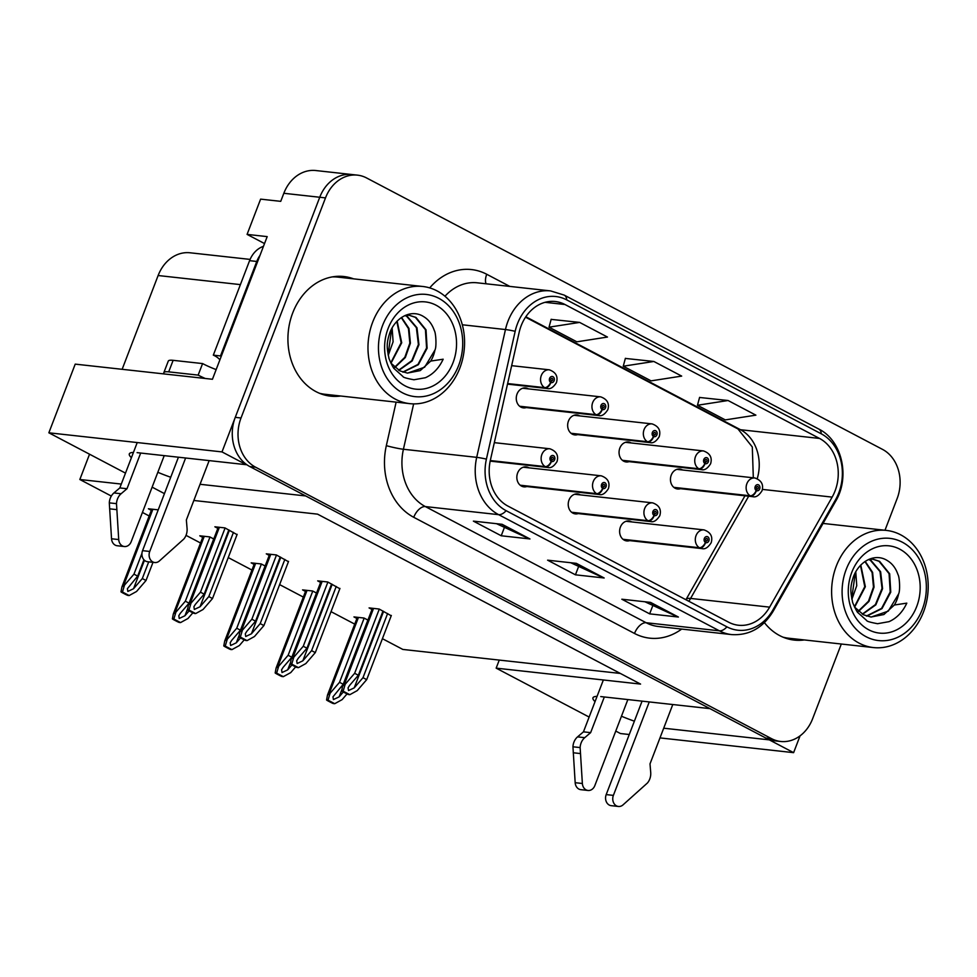 <?xml version="1.0" encoding="UTF-8"?>
<svg xmlns="http://www.w3.org/2000/svg" width="977" height="977" viewBox="0 0 977 977"><rect width="100%" height="100%" fill="white"/><g stroke="black" fill="none" stroke-linecap="round" stroke-linejoin="round"><path stroke-width="1.47" d="M621.47 716.226A40.13 7.071 -159 0 0 634.378 721.173M528.923 467.836A10.026 8.195 96.3 0 0 526.163 466.908A10.026 8.195 96.3 0 0 517.639 472.966A10.026 8.195 96.3 0 0 523.953 486.851A10.026 8.195 96.3 0 0 526.859 486.534M580.314 494.875A10.026 8.195 96.3 0 0 577.554 493.947A10.026 8.195 96.3 0 0 569.029 500.004A10.026 8.195 96.3 0 0 575.355 513.89A10.026 8.195 96.3 0 0 578.25 513.572M631.142 442.947A10.026 8.195 96.3 0 0 628.37 442.007A10.026 8.195 96.3 0 0 619.845 448.077A10.026 8.195 96.3 0 0 626.172 461.95A10.026 8.195 96.3 0 0 629.078 461.645M579.752 415.909A10.026 8.195 96.3 0 0 576.98 414.969A10.026 8.195 96.3 0 0 568.455 421.038A10.026 8.195 96.3 0 0 574.781 434.912A10.026 8.195 96.3 0 0 577.688 434.606M528.349 388.87A10.026 8.195 96.3 0 0 525.589 387.93A10.026 8.195 96.3 0 0 517.065 394A10.026 8.195 96.3 0 0 523.391 407.873A10.026 8.195 96.3 0 0 526.298 407.568M631.704 521.913A10.026 8.195 96.3 0 0 628.944 520.985A10.026 8.195 96.3 0 0 620.419 527.043A10.026 8.195 96.3 0 0 626.745 540.928A10.026 8.195 96.3 0 0 629.652 540.611M682.532 469.986A10.026 8.195 96.3 0 0 679.76 469.045A10.026 8.195 96.3 0 0 671.248 475.115A10.026 8.195 96.3 0 0 677.562 488.988A10.026 8.195 96.3 0 0 680.468 488.683M157.834 472.294A40.13 7.071 -159 0 0 170.743 477.252M133.434 452.449A40.13 7.071 -159 0 0 129.318 453.89A40.13 7.071 -159 0 0 131.406 457.712M264.523 243.566L247.083 234.395L267.197 236.617L212.436 379.271L75.217 364.128L48.85 432.799L221.999 451.911L246.302 464.71L137.098 452.644M247.083 234.395L260.615 199.137L280.729 201.347L283.831 193.287L319.748 197.256L221.999 451.911M884.979 530.255L897.118 498.624A37.614 30.739 96.3 0 0 882.561 449.408L366.595 177.961A37.614 30.739 96.3 0 0 357.46 175.139L315.791 170.535A37.614 30.739 96.3 0 0 283.831 193.287M357.46 175.139A37.614 30.739 96.3 0 0 325.5 197.891L319.748 197.256A37.614 30.739 96.3 0 1 351.708 174.504A37.614 30.739 96.3 0 0 319.748 197.256L235.262 417.35A37.614 30.739 96.3 0 0 249.819 466.554L765.785 738.014A37.614 30.739 96.3 0 0 774.92 740.835L780.672 741.47A37.614 30.739 96.3 0 0 812.632 718.718L841.307 644.026M659.976 737.904L793.617 752.656L800.065 735.84M615.766 731.077L620.468 733.544L629.261 734.509M589.131 717.057L496.157 668.146L640.57 684.083L317.562 514.146L193.837 500.48M663.701 728.207L769.302 739.87L793.617 752.656M597.069 696.381A40.13 7.071 -159 0 0 592.954 697.822A40.13 7.071 -159 0 0 595.054 701.633M200.053 484.287L305.667 495.937L709.937 708.63L600.733 696.577M164.454 493.629L152.131 487.144M125.496 473.124L48.85 432.799M122.137 369.306L158.127 275.526A37.614 30.739 -83.7 0 1 190.088 252.787L250.1 259.406M382.422 638.689L402.842 649.436L620.346 673.446M121.295 484.067L79.833 479.499L89.542 454.207M152.925 487.56L152.009 487.462M79.833 479.499L111.329 496.06M142.422 512.424L149.163 515.966M186.021 535.359L200.554 543.004M228.239 557.574L251.944 570.043M279.63 584.612L303.334 597.081M331.032 611.651L354.736 624.12M496.157 668.146L499.259 660.073M316.536 593.051L312.628 591L302.565 589.888L305.508 591.439M265.146 566.013L261.238 563.961L251.174 562.85L254.118 564.401M213.755 538.986L209.835 536.923L199.784 535.811L202.727 537.362M158.225 509.86L148.394 508.773L151.337 510.324M364.165 618.111L339.532 682.312L343.232 684.266L367.877 620.065L364.018 618.038L353.955 616.927L356.898 618.478M339.825 588.716L327.735 581.987L317.684 580.875L320.615 582.426M288.435 561.677L276.344 554.948L266.281 553.837L269.225 555.388M237.045 534.639L224.954 527.91L214.891 526.798L217.834 528.349M391.215 615.754L379.125 609.025L369.074 607.914L372.017 609.465M353.637 278.86A60.183 49.18 96.3 0 0 343.855 276.515A60.183 49.18 96.3 0 0 292.721 312.909A60.183 49.18 96.3 0 0 330.641 396.161A60.183 49.18 96.3 0 0 340.704 396.015M327.783 395.746A60.183 49.18 96.3 0 0 334.964 395.38M764.417 622.654A60.183 49.18 96.3 0 0 794.277 640.094A60.183 49.18 96.3 0 0 804.34 639.947M791.419 639.679A60.183 49.18 96.3 0 0 798.6 639.312M521.144 325.781A40.13 32.791 -83.7 0 1 555.229 301.514A40.13 32.791 -83.7 0 1 564.987 304.519L819.532 438.441A40.13 32.791 -83.7 0 1 832.148 497.11L769.62 607.144A40.13 32.791 -83.7 0 1 738.441 625.243A40.13 32.791 -83.7 0 1 728.695 622.239L507.906 506.074A40.13 32.791 -83.7 0 1 490.369 460.228L519.141 332.424A40.13 32.791 -83.7 0 1 521.144 325.781M517.431 323.827A45.137 36.882 96.3 0 0 515.172 331.301L486.412 459.105A45.137 36.882 96.3 0 0 506.135 510.69L726.925 626.843A45.137 36.882 96.3 0 0 772.966 609.868L835.494 499.833A45.137 36.882 96.3 0 0 821.303 433.837L566.758 299.915A45.137 36.882 96.3 0 0 517.431 323.827M728.06 400.509L697.468 405.26L725.3 419.902L755.88 415.152L728.06 400.509L699.581 397.468M579.63 322.41L549.037 327.173L576.87 341.816L607.462 337.053L579.63 322.41L551.15 319.381M653.845 361.466L623.253 366.216L651.085 380.859L681.677 376.096L653.845 361.466L625.365 358.425M325.5 197.891L241.014 417.985A37.614 30.739 96.3 0 0 255.571 467.189L771.525 738.649A37.614 30.739 96.3 0 0 780.672 741.47M529.961 538.95L501.225 535.775L473.393 521.132L502.129 524.307L529.961 538.95A10.026 5.508 -62.3 0 1 529.021 538.693L501.543 524.234M678.392 617.037L649.644 613.861L621.824 599.219L650.56 602.394L678.392 617.037A10.026 5.508 -62.3 0 1 677.44 616.78L649.961 602.333M604.177 577.993L575.441 574.818L547.608 560.175L576.345 563.35L604.177 577.993A10.026 5.508 -62.3 0 1 603.236 577.737L575.758 563.289M575.441 574.818L578.506 566.819M570.727 562.728L603.236 577.737M649.644 613.861L652.721 605.862M644.93 601.771L677.44 616.78M501.225 535.775L504.291 527.775M496.511 523.684L529.021 538.693M623.253 366.216L625.39 358.315M549.037 327.173L551.175 319.271M697.468 405.26L699.605 397.358M347.897 278.225A60.183 49.18 96.3 0 0 340.961 276.296M387.625 613.495L362.992 677.684L354.211 687.869L348.52 690.568L348.081 687.82L349.571 685.427L358.351 675.254L354.639 673.3L345.186 684.266L342.597 686.074L341.681 690.995A6.265 1.099 -159 0 0 343.306 691.985L346.09 693.45A6.265 1.099 -159 0 0 348.386 694.525L349.839 694.684L357.24 690.605L366.693 679.638L391.337 615.449M623.363 539.585L699.996 548.048A6.265 3.481 -65.2 0 0 705.602 542.577A3.139 2.565 96.3 0 0 707.714 536.764A3.139 2.565 96.3 0 0 705.394 542.467L706.127 540.782A1.258 1.026 -83.7 0 1 706.737 538.4A1.258 1.026 -83.7 0 1 706.469 540.892A1.258 1.026 -83.7 0 1 706.2 540.818L705.602 542.577M705.394 542.467A6.265 3.395 120.7 0 1 699.398 547.731A9.404 7.682 -83.7 0 1 696.051 535.591A9.404 7.682 -83.7 0 1 704.038 529.9C710.597 532.257 712.978 536.532 711.183 542.723C708.117 547.523 705.04 549.477 701.974 548.598A9.404 7.682 -83.7 0 1 699.996 548.048M622.996 539.292L699.398 547.731M379.284 609.098L354.639 673.3M382.996 611.052L358.351 675.254M362.992 677.684L366.693 679.638M345.186 684.266L343.135 691.154L349.839 694.684M343.135 691.154L341.681 690.995M343.318 691.997L339.104 696.882L333.401 699.581L332.974 696.833L343.232 684.266M674.191 487.657L750.824 496.108A6.265 3.481 -65.2 0 0 756.418 490.649A3.139 2.565 96.3 0 0 758.531 484.836A3.139 2.565 96.3 0 0 756.222 490.539L756.943 488.842A1.258 1.026 -83.7 0 1 757.566 486.473A1.258 1.026 -83.7 0 1 757.285 488.964A1.258 1.026 -83.7 0 1 757.028 488.891L756.418 490.649M756.222 490.539A6.265 3.395 120.7 0 1 750.214 495.791A9.404 7.682 -83.7 0 1 746.88 483.652A9.404 7.682 -83.7 0 1 754.867 477.973C761.413 480.33 763.794 484.592 762.011 490.784C758.934 495.583 755.868 497.549 752.803 496.67A9.404 7.682 -83.7 0 1 750.824 496.108M673.812 487.352L750.214 495.791M339.532 682.312L330.067 693.279L328.028 700.167L334.732 703.696L342.133 699.617L347.043 693.926M330.067 693.279L327.49 695.087L326.562 700.008A6.265 1.099 -159 0 0 328.187 701.01L330.971 702.475A6.265 1.099 -159 0 0 333.267 703.538L334.732 703.696M328.028 700.167L326.562 700.008M336.235 586.456L311.59 650.645L302.821 660.831L297.13 663.53L296.69 660.782L298.18 658.388L306.961 648.215L303.249 646.261L293.796 657.228L291.207 659.035L290.291 663.957A6.265 1.099 -159 0 0 291.915 664.958L294.688 666.412A6.265 1.099 -159 0 0 296.996 667.486L298.449 667.645L305.85 663.566L315.302 652.599L339.947 588.41M571.972 512.546L648.606 521.01A6.265 3.481 -65.2 0 0 654.211 515.538A3.139 2.565 96.3 0 0 656.324 509.725A3.139 2.565 96.3 0 0 654.004 515.429L654.724 513.743A1.258 1.026 -83.7 0 1 655.347 511.362A1.258 1.026 -83.7 0 1 655.078 513.853A1.258 1.026 -83.7 0 1 654.81 513.78L654.211 515.538M654.004 515.429A6.265 3.395 120.7 0 1 648.007 520.692A9.404 7.682 -83.7 0 1 644.661 508.553A9.404 7.682 -83.7 0 1 652.648 502.862C659.206 505.219 661.576 509.493 659.793 515.685C656.727 520.485 653.65 522.439 650.584 521.559A9.404 7.682 -83.7 0 1 648.606 521.01M571.606 512.253L648.007 520.692M327.893 582.06L303.249 646.261M331.594 584.014L306.961 648.215M311.59 650.645L315.302 652.599M293.796 657.228L291.744 664.116L298.449 667.645M291.744 664.116L290.291 663.957M284.844 559.418L260.2 623.607L251.431 633.792L245.728 636.491L245.3 633.743L246.79 631.35L255.571 621.177L251.858 619.223L242.406 630.189L239.817 631.997L238.901 636.919A6.265 1.099 -159 0 0 240.513 637.92L243.297 639.373A6.265 1.099 -159 0 0 245.593 640.448L247.059 640.607L254.46 636.528L263.912 625.561L288.557 561.372M520.582 485.508L597.216 493.971A6.265 3.481 -65.2 0 0 602.821 488.5A3.139 2.565 96.3 0 0 604.922 482.687A3.139 2.565 96.3 0 0 602.614 488.39L603.334 486.705A1.258 1.026 -83.7 0 1 603.957 484.323A1.258 1.026 -83.7 0 1 603.688 486.815A1.258 1.026 -83.7 0 1 603.42 486.741L602.821 488.5M602.614 488.39A6.265 3.395 120.7 0 1 596.605 493.654A9.404 7.682 -83.7 0 1 593.271 481.514A9.404 7.682 -83.7 0 1 601.258 475.823C607.804 478.18 610.185 482.455 608.402 488.647C605.325 493.446 602.259 495.4 599.194 494.521A9.404 7.682 -83.7 0 1 597.216 493.971M520.216 485.215L596.605 493.654M276.491 555.021L251.858 619.223M280.204 556.975L255.571 621.177M260.2 623.607L263.912 625.561M242.406 630.189L240.354 637.077L247.059 640.607M240.354 637.077L238.901 636.919M233.454 532.38L208.809 596.568L200.041 606.754L194.338 609.453L193.91 606.705L195.4 604.311L204.169 594.138L200.468 592.184L191.004 603.151L188.427 604.958L187.499 609.88A6.265 1.099 -159 0 0 189.123 610.881L191.907 612.335A6.265 1.099 -159 0 0 194.203 613.409L195.669 613.568L203.069 609.489L212.522 598.522L237.167 534.334M490.246 460.79L545.825 466.933A6.265 3.481 -65.2 0 0 551.431 461.462A3.139 2.565 96.3 0 0 553.532 455.648A3.139 2.565 96.3 0 0 551.223 461.352L551.944 459.666A1.258 1.026 -83.7 0 1 552.567 457.285A1.258 1.026 -83.7 0 1 552.286 459.776A1.258 1.026 -83.7 0 1 552.029 459.703L551.431 461.462M551.223 461.352A6.265 3.395 120.7 0 1 545.215 466.615A9.404 7.682 -83.7 0 1 541.881 454.476A9.404 7.682 -83.7 0 1 549.868 448.785C556.414 451.142 558.795 455.416 557.012 461.608C553.935 466.408 550.869 468.362 547.804 467.482A9.404 7.682 -83.7 0 1 545.825 466.933M490.295 460.546L545.215 466.615M225.101 527.983L200.468 592.184M228.813 529.937L204.169 594.138M208.809 596.568L212.522 598.522M191.004 603.151L188.964 610.039L195.669 613.568M188.964 610.039L187.499 609.88M291.915 664.958L287.702 669.843L282.011 672.542L281.584 669.795L283.074 667.401L291.842 657.228L288.13 655.274L278.677 666.241L276.1 668.048L275.172 672.97A6.265 1.099 -159 0 0 276.796 673.971L279.581 675.437A6.265 1.099 -159 0 0 281.877 676.499L283.33 676.658L290.743 672.591L295.652 666.888M622.801 460.619L699.434 469.07A6.265 3.481 -65.2 0 0 705.028 463.611A3.139 2.565 96.3 0 0 707.14 457.798A3.139 2.565 96.3 0 0 704.832 463.501L705.553 461.803A1.258 1.026 -83.7 0 1 706.176 459.434A1.258 1.026 -83.7 0 1 705.895 461.926A1.258 1.026 -83.7 0 1 705.626 461.852L705.028 463.611M704.832 463.501A6.265 3.395 120.7 0 1 698.824 468.752A9.404 7.682 -83.7 0 1 695.49 456.613A9.404 7.682 -83.7 0 1 703.477 450.934C710.023 453.291 712.404 457.554 710.609 463.745C707.543 468.545 704.478 470.511 701.413 469.632A9.404 7.682 -83.7 0 1 699.434 469.07M622.422 460.326L698.824 468.752M312.774 591.073L288.13 655.274M316.487 593.027L291.842 657.228M278.677 666.241L276.638 673.129L283.33 676.658M276.638 673.129L275.172 672.97M240.525 637.92L236.312 642.805L230.621 645.504L230.193 642.756L231.683 640.362L240.452 630.189L236.739 628.235L227.287 639.202L224.71 641.01L223.782 645.931A6.265 1.099 -159 0 0 225.406 646.933L228.191 648.398A6.265 1.099 -159 0 0 230.487 649.461L231.94 649.62L239.353 645.553L244.262 639.85M571.411 433.58L648.044 442.031A6.265 3.481 -65.2 0 0 653.637 436.572A3.139 2.565 96.3 0 0 655.75 430.759A3.139 2.565 96.3 0 0 653.43 436.463L654.163 434.765A1.258 1.026 -83.7 0 1 654.785 432.396A1.258 1.026 -83.7 0 1 654.505 434.887A1.258 1.026 -83.7 0 1 654.236 434.814L653.637 436.572M653.43 436.463A6.265 3.395 120.7 0 1 647.433 441.714A9.404 7.682 -83.7 0 1 644.087 429.575A9.404 7.682 -83.7 0 1 652.086 423.896C658.632 426.253 661.014 430.515 659.219 436.707C656.153 441.506 653.088 443.473 650.023 442.593A9.404 7.682 -83.7 0 1 648.044 442.031M571.032 433.287L647.433 441.714M261.384 564.034L236.739 628.235M265.097 565.988L240.452 630.189M227.287 639.202L225.235 646.09L231.94 649.62M225.235 646.09L223.782 645.931M189.135 610.881L184.922 615.766L179.231 618.465L178.803 615.718L180.281 613.324L189.062 603.151L185.349 601.197L175.897 612.164L173.32 613.971L172.392 618.893A6.265 1.099 -159 0 0 174.016 619.894L176.8 621.36A6.265 1.099 -159 0 0 179.096 622.422L180.55 622.581L187.963 618.514L192.86 612.811M520.008 406.542L596.642 414.993A6.265 3.481 -65.2 0 0 602.247 409.534A3.139 2.565 96.3 0 0 604.36 403.721A3.139 2.565 96.3 0 0 602.04 409.424L602.772 407.727A1.258 1.026 -83.7 0 1 603.383 405.357A1.258 1.026 -83.7 0 1 603.114 407.849A1.258 1.026 -83.7 0 1 602.846 407.775L602.247 409.534M602.04 409.424A6.265 3.395 120.7 0 1 596.043 414.675A9.404 7.682 -83.7 0 1 592.697 402.536A9.404 7.682 -83.7 0 1 600.684 396.857C607.242 399.214 609.624 403.489 607.828 409.668C604.763 414.468 601.685 416.434 598.62 415.555A9.404 7.682 -83.7 0 1 596.642 414.993M519.642 406.249L596.043 414.675M209.994 537.008L185.349 601.197M213.707 538.95L189.062 603.151M175.897 612.164L173.845 619.052L180.55 622.581M173.845 619.052L172.392 618.893M148.712 561.86L142.312 578.555L133.531 588.728L127.84 591.427L127.401 588.679L137.672 576.112L133.959 574.158L124.506 585.125L121.917 586.933L121.001 591.854A6.265 1.099 -159 0 0 122.626 592.856L125.41 594.321A6.265 1.099 -159 0 0 127.706 595.384L129.159 595.543L136.56 591.476L146.025 580.497L152.998 562.337M507.576 383.802L545.251 387.954A6.265 3.481 -65.2 0 0 550.857 382.495A3.139 2.565 96.3 0 0 552.97 376.682A3.139 2.565 96.3 0 0 550.649 382.386L551.37 380.688A1.258 1.026 -83.7 0 1 551.993 378.319A1.258 1.026 -83.7 0 1 551.724 380.81A1.258 1.026 -83.7 0 1 551.455 380.737L550.857 382.495M550.649 382.386A6.265 3.395 120.7 0 1 544.653 387.637A9.404 7.682 -83.7 0 1 541.307 375.51A9.404 7.682 -83.7 0 1 549.294 369.819C555.852 372.176 558.221 376.45 556.438 382.63C553.373 387.429 550.295 389.396 547.23 388.516A9.404 7.682 -83.7 0 1 545.251 387.954M507.625 383.558L544.653 387.637M141.946 553.348L133.959 574.158M143.937 559.784L137.672 576.112M142.312 578.555L146.025 580.497M124.506 585.125L122.455 592.013L129.159 595.543M122.455 592.013L121.001 591.854M121.111 493.739L113.918 492.945L119.817 487.926L126.998 488.72L121.111 493.739A12.542 10.246 96.3 0 0 116.495 503.656L118.718 539.56A8.011 6.546 -83.7 0 0 124.384 546.534A8.011 6.546 -83.7 0 0 131.187 541.698L164.221 455.648M263.472 246.326A25.084 20.493 96.3 0 0 249.587 260.664L213.316 355.152L220.497 355.946L256.768 261.457A25.084 20.493 -83.7 0 1 259.992 255.4M221.266 356.287A25.084 20.493 96.3 0 0 220.497 355.946M219.923 359.768A25.084 20.493 96.3 0 0 213.316 355.152M205.231 378.478A25.084 4.421 21 0 1 198.16 375.107L202.593 363.578A25.084 4.421 -159 0 0 216.149 369.587M202.593 363.578L173.137 360.33A25.084 4.421 -159 0 0 168.276 361.099L163.843 372.628A25.084 4.421 -159 0 0 164.197 373.947M198.16 375.107L168.703 371.858A25.084 4.421 -159 0 0 163.843 372.628M185.618 458.005L149.737 551.455A8.011 6.546 -83.7 0 0 154.781 562.532A8.011 6.546 -83.7 0 0 159.385 560.957L183.798 539.06A12.542 10.246 96.3 0 0 187.071 528.447L186.363 519.947L209.151 460.607M149.737 551.455L142.557 550.662A8.011 6.546 96.3 0 0 147.6 561.738L154.781 562.532M142.557 550.662L178.425 457.212M119.817 487.926L137.22 442.557M140.688 453.047L126.998 488.72M113.918 492.945A12.542 10.246 96.3 0 0 109.302 502.862L111.537 538.767A8.011 6.546 96.3 0 0 117.203 545.752L124.384 546.534M109.302 502.862L116.495 503.656M109.595 508.834L116.776 509.628M584.747 737.672L577.554 736.878L583.452 731.846L590.633 732.64L584.747 737.672A12.542 10.246 96.3 0 0 580.13 747.576L582.365 783.493A8.011 6.546 -83.7 0 0 588.02 790.466A8.011 6.546 -83.7 0 0 594.822 785.63L627.857 699.569M649.253 701.938L613.385 795.388A8.011 6.546 -83.7 0 0 618.429 806.465A8.011 6.546 -83.7 0 0 623.021 804.877L647.433 782.992A12.542 10.246 96.3 0 0 650.706 772.367L650.01 763.88L672.787 704.527M613.385 795.388L606.192 794.594A8.011 6.546 96.3 0 0 611.236 805.671L618.429 806.465M606.192 794.594L642.072 701.144M583.452 731.846L603.359 679.98M604.323 696.98L590.633 732.64M577.554 736.878A12.542 10.246 96.3 0 0 572.949 746.794L575.172 782.699A8.011 6.546 96.3 0 0 580.839 789.672L588.02 790.466M572.949 746.794L580.13 747.576M573.23 752.766L580.411 753.56M398.909 370.344L412.196 360.94L418.95 344.734L416.984 327.796L407.336 316.463L405.247 315.461M398.64 370.198L411.781 360.66L418.4 344.49L416.373 327.649L406.762 316.389L405.052 315.547M403.098 372.176L418.364 364.677L427.12 348.227L426.033 329.847L415.958 317.415L409.375 315.29L405.687 315.278M390.91 363.126L399.923 370.894L407.36 373.08L420.244 370.601L430.723 361.075L443.167 359.206C438.991 368.134 433.067 374.313 425.386 377.733L413.943 379.772C406.737 378.441 403.098 377.366 403.012 376.572L394.305 368.756C393.584 368.976 388.248 357.558 388.858 357.704C386.953 348.093 386.074 343.904 389.933 332.424C395.941 317 411.61 308.842 423.688 316.646C428.647 319.626 432.2 324.303 434.362 330.678C435.925 332.888 436.719 346.994 434.948 350.059A28.846 23.57 -83.7 0 1 430.735 361.063M409.07 315.253L415.372 317.342L425.435 329.713L426.583 348.007L417.948 364.458L402.805 372.078M388.248 355.335L393.096 341.779L392.119 327.759M388.089 354.578L391.753 328.431M390.995 363.236L401.718 342.78L397.138 321.079M396.821 321.396L401.144 342.732L390.788 362.846M394.891 367.486L405.321 357.509L410.413 343.159L408.96 328.431L401.571 317.44M401.291 317.623L408.459 328.59L409.839 343.135L404.832 357.301L394.623 367.254M434.948 350.059L424.641 367.205L407.58 373.104M458.616 365.545A51.415 42.011 -83.7 0 1 402.451 392.778A51.415 42.011 -83.7 0 1 382.557 325.524A51.415 42.011 -83.7 0 1 438.722 298.29A51.415 42.011 -83.7 0 1 458.616 365.545M395.49 399.227A58.938 48.154 -83.7 0 1 372.677 322.129A58.938 48.154 -83.7 0 1 422.736 286.481A58.938 48.154 -83.7 0 1 437.061 290.902A58.938 48.154 -83.7 0 1 459.874 367.999A58.938 48.154 -83.7 0 1 409.803 403.648A58.938 48.154 -83.7 0 1 395.49 399.227M409.803 403.648L325.036 394.281A58.938 48.154 -83.7 0 1 319.381 393.243M332.217 276.918A58.938 48.154 -83.7 0 1 337.969 277.126L422.736 286.481M405.101 385.866A43.892 35.868 -83.7 0 1 388.113 328.455A43.892 35.868 -83.7 0 1 436.072 305.203A43.892 35.868 -83.7 0 1 453.047 362.626A43.892 35.868 -83.7 0 1 405.101 385.866M862.557 614.277L875.832 604.861L882.585 588.667L880.619 571.728L870.983 560.395L868.883 559.394M862.288 614.13L875.416 604.592L882.036 588.423L880.008 571.582L870.397 560.322L868.687 559.479M866.746 616.108L881.999 608.61L890.755 592.16L889.668 573.78L879.605 561.348L873.011 559.21L869.335 559.21M854.545 607.059L863.558 614.814L870.995 617.012L883.892 614.533L894.358 605.007L906.803 603.139C902.638 612.066 896.703 618.233 889.021 621.653L877.578 623.705C870.385 622.373 866.733 621.299 866.66 620.493L857.94 612.677C857.232 612.909 851.883 601.49 852.494 601.637C850.588 592.025 849.709 587.836 853.568 576.357C859.589 560.932 875.245 552.774 887.324 560.578C892.282 563.558 895.836 568.235 897.997 574.61C899.573 576.809 900.354 590.914 898.584 593.979L888.276 611.126L871.215 617.037M872.717 559.186L879.007 561.274L889.07 573.646L890.218 591.94L881.584 608.39L866.44 616.011M851.883 599.267L856.744 585.712L855.754 571.692M851.724 598.51L855.388 572.363M854.631 607.169L865.353 586.713L860.774 565.011M860.468 565.329L864.779 586.652L854.423 606.778M858.527 611.419L868.956 601.441L874.049 587.079L872.595 572.351L865.207 561.372M864.938 561.555L872.107 572.522L873.475 587.067L868.468 601.234L858.258 611.175M898.584 593.992A28.846 23.57 -83.7 0 1 894.37 604.995M922.264 609.477A51.415 42.011 -83.7 0 1 866.086 636.711A51.415 42.011 -83.7 0 1 846.192 569.457A51.415 42.011 -83.7 0 1 902.357 542.223A51.415 42.011 -83.7 0 1 922.264 609.477M859.125 643.147A58.938 48.154 -83.7 0 1 836.312 566.049A58.938 48.154 -83.7 0 1 886.383 530.413A58.938 48.154 -83.7 0 1 900.709 534.834A58.938 48.154 -83.7 0 1 923.509 611.932A58.938 48.154 -83.7 0 1 873.45 647.568A58.938 48.154 -83.7 0 1 859.125 643.147M873.45 647.568L788.671 638.213A58.938 48.154 -83.7 0 1 783.017 637.163M868.736 629.799A43.892 35.868 -83.7 0 1 851.761 572.388A43.892 35.868 -83.7 0 1 899.707 549.135A43.892 35.868 -83.7 0 1 916.695 606.546A43.892 35.868 -83.7 0 1 868.736 629.799M158.127 275.526L240.391 284.612M564.987 304.519L545.056 302.32M726.925 626.843A12.542 6.888 117.7 0 1 719.402 630.824L498.624 514.659A50.157 40.985 -83.7 0 1 476.703 457.346L505.463 329.542A50.157 40.985 -83.7 0 1 507.979 321.238A50.157 40.985 -83.7 0 1 550.588 290.914L477.301 282.817A50.157 40.985 96.3 0 0 444.962 296.239M515.172 331.301A12.542 0.977 12.7 0 0 505.463 329.542L462.304 324.779M486.412 459.105A12.542 0.977 12.7 0 0 476.703 457.346L403.416 449.261A50.157 40.985 96.3 0 0 425.337 506.575L498.624 514.659A12.542 6.888 -62.3 0 0 506.135 510.69M731.59 634.586A50.157 40.985 -83.7 0 1 719.402 630.824L646.127 622.728A50.157 40.985 96.3 0 0 658.315 626.489L731.59 634.586C749.115 635.685 762.952 627.942 773.1 611.346L835.628 501.299C850.308 476.996 842.076 440.358 818.738 429.025L564.193 295.103A12.542 6.888 117.7 0 1 566.758 299.915M772.966 609.868A12.542 3.371 29.6 0 1 773.1 611.346M835.494 499.833A12.542 3.371 29.6 0 1 835.628 501.299M821.303 433.837A12.542 6.888 -62.3 0 0 818.738 429.025M429.709 287.897A62.699 51.231 -83.7 0 1 486.729 274.268L509.811 286.408M681.69 629.066A62.699 51.231 -83.7 0 1 634.513 633.462L413.735 517.297A62.699 51.231 -83.7 0 1 386.33 445.659L396.125 402.133M241.014 417.985L235.262 417.35M255.571 467.189L249.819 466.554M771.525 738.649L765.785 738.014M413.637 403.88L403.416 449.261A12.542 0.977 -167.3 0 1 386.33 445.659M413.735 517.297A12.542 6.888 -62.3 0 1 425.337 506.575L646.127 622.728A12.542 6.888 -62.3 0 0 634.513 633.462M486.729 274.268A12.542 6.888 -62.3 0 0 486.058 283.782M688.834 601.258A40.13 32.791 96.3 0 0 690.592 598.425L748.675 496.206M769.62 607.144L690.592 598.425A22.569 6.07 -150.4 0 0 686.037 599.524L744.975 495.803M832.148 497.11L762.426 489.404M757.26 478.596A40.13 32.791 96.3 0 0 740.505 429.721L525.821 316.768M819.532 438.441L740.505 429.721A22.569 12.383 -62.3 0 1 737.953 428.952L525.541 317.195M383.582 611.37L354.211 687.869M373.556 608.402L344.466 684.181M341.779 689.921L339.104 696.882M358.449 617.427L329.359 693.194M332.192 584.331L302.821 660.831M322.166 581.364L293.076 657.142M280.802 557.293L251.431 633.792M270.776 554.325L241.685 630.104M229.4 530.255L200.041 606.754M219.385 527.287L190.295 603.065M290.389 662.882L287.702 669.843M307.047 590.389L277.969 666.167M238.986 635.844L236.312 642.805M255.656 563.35L226.579 639.129M187.596 608.805L184.922 615.766M204.266 536.312L175.176 612.09M144.449 560.297L133.531 588.728M152.876 509.273L123.786 585.052M249.587 260.664L256.768 261.457M168.703 371.858L173.137 360.33M118.718 539.56L111.537 538.767M582.365 783.493L575.172 782.699M564.193 295.103L550.588 290.914M753.316 477.802L752.302 446.977L737.953 428.952M626.037 521.291L704.038 529.9M623.973 539.988L701.974 548.598M372.457 608.292L342.597 686.074M676.866 469.363L754.867 477.973M674.802 488.048L752.803 496.67M357.35 617.305L327.49 695.087M574.647 494.252L652.648 502.862M572.583 512.949L650.584 521.559M321.067 581.254L291.207 659.035M523.257 467.214L601.258 475.823M521.193 485.911L599.194 494.521M269.676 554.215L239.817 631.997M494.325 442.654L549.868 448.785M490.173 461.12L547.804 467.482M218.286 527.177L188.427 604.958M625.463 442.325L703.477 450.934M623.399 461.01L701.413 469.632M305.96 590.267L276.1 668.048M574.073 415.286L652.086 423.896M572.009 433.983L650.023 442.593M254.57 563.228L224.71 641.01M522.683 388.248L600.684 396.857M520.619 406.945L598.62 415.555M203.179 536.19L173.32 613.971M511.655 365.667L549.294 369.819M507.503 384.12L547.23 388.516M151.789 509.151L121.917 586.933M823.061 523.428L886.383 530.413"/></g></svg>
